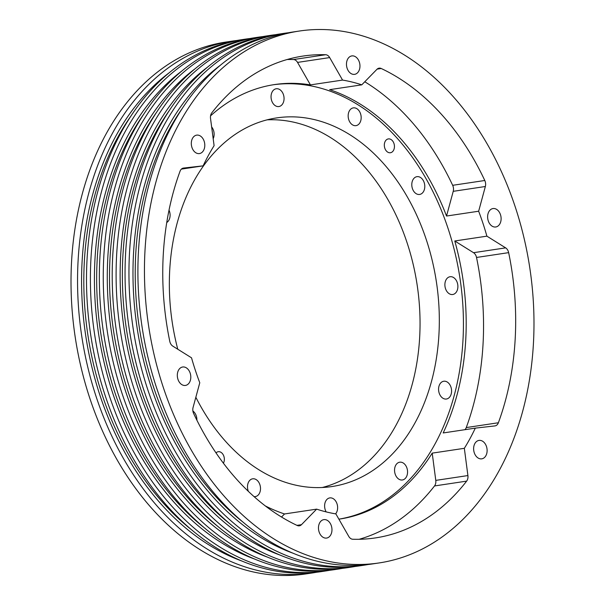 <?xml version="1.0" encoding="UTF-8"?>
<svg xmlns="http://www.w3.org/2000/svg" width="605" height="605" viewBox="0 0 605 605"><rect width="100%" height="100%" fill="white"/><g stroke="black" fill="none" stroke-linecap="round" stroke-linejoin="round"><path stroke-width="0.91" d="M299.309 31.044L292.767 32.027A268.923 192.798 81.5 0 0 249.366 46.048A268.923 192.798 81.5 0 0 148.028 357.646A268.923 192.798 81.5 0 0 372.582 563.92L379.123 562.937A268.923 192.798 81.5 0 0 422.532 548.909A268.923 192.798 81.5 0 0 523.862 237.319A268.923 192.798 81.5 0 0 299.309 31.044A268.923 192.798 81.5 0 0 255.9 45.072A268.923 192.798 81.5 0 0 154.57 356.663A268.923 192.798 81.5 0 0 379.123 562.937M288.305 32.768A268.923 192.798 81.5 0 0 283.813 33.366A268.923 192.798 81.5 0 0 240.412 47.394A268.923 192.798 81.5 0 0 139.074 358.984A268.923 192.798 81.5 0 0 363.635 565.259A268.923 192.798 81.5 0 0 368.097 564.518M181.878 108.983A262.638 188.291 81.5 0 0 243.989 522.894M283.813 33.366L279.918 33.956A268.923 192.798 81.5 0 0 236.51 47.976A268.923 192.798 81.5 0 0 135.18 359.574A268.923 192.798 81.5 0 0 359.733 565.849L363.635 565.259M275.449 34.697A268.923 192.798 81.5 0 0 270.964 35.294A268.923 192.798 81.5 0 0 227.556 49.323A268.923 192.798 81.5 0 0 126.226 360.913A268.923 192.798 81.5 0 0 350.779 567.188A268.923 192.798 81.5 0 0 355.248 566.446M169.029 110.912A262.638 188.291 81.5 0 0 231.14 524.822M270.964 35.294L267.07 35.884A268.923 192.798 81.5 0 0 223.661 49.905A268.923 192.798 81.5 0 0 122.331 361.503A268.923 192.798 81.5 0 0 346.884 567.777L350.779 567.188M262.6 36.625A268.923 192.798 81.5 0 0 258.116 37.223A268.923 192.798 81.5 0 0 214.707 51.251A268.923 192.798 81.5 0 0 113.377 362.841A268.923 192.798 81.5 0 0 337.93 569.116A268.923 192.798 81.5 0 0 342.4 568.375M156.181 112.84A262.638 188.291 81.5 0 0 218.292 526.751M258.116 37.223L254.221 37.812A268.923 192.798 81.5 0 0 210.812 51.833A268.923 192.798 81.5 0 0 109.475 363.431A268.923 192.798 81.5 0 0 334.036 569.706L337.93 569.116M249.752 38.554A268.923 192.798 81.5 0 0 245.267 39.151A268.923 192.798 81.5 0 0 201.858 53.179A268.923 192.798 81.5 0 0 100.528 364.77A268.923 192.798 81.5 0 0 325.082 571.044A268.923 192.798 81.5 0 0 329.551 570.303M143.332 114.768A262.638 188.291 81.5 0 0 205.443 528.679M223.411 463.203A6.988 5.014 81.5 0 0 223.532 455.414A6.988 5.014 81.5 0 0 218.254 451.708A6.988 5.014 81.5 0 0 217.127 452.071A6.988 5.014 81.5 0 0 216.023 452.895M300.413 525.473A6.655 4.772 81.5 0 0 301.471 524.679L316.649 509.138A219.668 157.482 81.5 0 0 335.873 513.902L348.76 536.401A6.655 4.772 81.5 0 0 352.806 539.252A243.633 174.663 81.5 0 0 375.372 537.921A243.633 174.663 81.5 0 0 414.69 525.216A243.633 174.663 81.5 0 0 466.644 481.126A6.655 4.772 81.5 0 0 467.907 475.56L464.337 448.313A219.668 157.482 81.5 0 0 475.311 428.128L494.898 425.92A6.655 4.772 81.5 0 0 495.026 425.897A6.655 4.772 81.5 0 0 496.1 425.557A6.655 4.772 81.5 0 0 498.384 422.751A243.633 174.663 81.5 0 0 508.654 252.64A6.655 4.772 81.5 0 0 505.651 247.868L486.896 236.162A219.668 157.482 81.5 0 0 478.653 211.221L485.354 186.506A6.655 4.772 81.5 0 0 484.794 180.494A243.633 174.663 81.5 0 0 381.226 68.501A6.655 4.772 81.5 0 0 379.093 68.161A6.655 4.772 81.5 0 0 376.96 69.295L361.775 84.844A219.668 157.482 81.5 0 0 342.559 80.079L329.672 57.581A6.655 4.772 81.5 0 0 325.626 54.73A243.633 174.663 81.5 0 0 303.06 56.061A243.633 174.663 81.5 0 0 211.788 112.855A6.655 4.772 81.5 0 0 210.525 118.421L214.094 145.669A219.668 157.482 81.5 0 0 203.121 165.853L183.527 168.061A6.655 4.772 81.5 0 0 183.406 168.077A6.655 4.772 81.5 0 0 180.048 171.23A243.633 174.663 81.5 0 0 169.778 341.341A6.655 4.772 81.5 0 0 172.78 346.113L191.528 357.82A219.668 157.482 81.5 0 0 199.779 382.761L193.071 407.475A6.655 4.772 81.5 0 0 193.638 413.487A243.633 174.663 81.5 0 0 297.206 525.48A6.655 4.772 81.5 0 0 299.339 525.821A6.655 4.772 81.5 0 0 300.413 525.473M359.151 539.289A243.633 174.663 81.5 0 0 382.564 530.033A243.633 174.663 81.5 0 0 434.519 485.951A6.655 4.772 81.5 0 0 435.781 480.385L432.212 453.13L464.337 448.313M464.927 429.686A6.655 4.772 81.5 0 0 466.258 427.576A243.633 174.663 81.5 0 0 476.528 257.465A6.655 4.772 81.5 0 0 473.526 252.693L454.771 240.979L486.896 236.162M491.487 209.035A9.317 6.678 81.5 0 0 487.97 219.834A9.317 6.678 81.5 0 0 495.752 226.981A9.317 6.678 81.5 0 0 497.257 226.497A9.317 6.678 81.5 0 0 500.766 215.698A9.317 6.678 81.5 0 0 492.984 208.551A9.317 6.678 81.5 0 0 491.487 209.035M477.489 440.894A9.317 6.678 81.5 0 0 473.972 451.693A9.317 6.678 81.5 0 0 481.754 458.84A9.317 6.678 81.5 0 0 483.259 458.356A9.317 6.678 81.5 0 0 486.768 447.556A9.317 6.678 81.5 0 0 478.986 440.41A9.317 6.678 81.5 0 0 477.489 440.894M322.329 520.118A9.317 6.678 81.5 0 0 318.82 530.918A9.317 6.678 81.5 0 0 326.602 538.064A9.317 6.678 81.5 0 0 328.107 537.58A9.317 6.678 81.5 0 0 331.616 526.781A9.317 6.678 81.5 0 0 323.834 519.635A9.317 6.678 81.5 0 0 322.329 520.118M181.175 367.485A9.317 6.678 81.5 0 0 177.658 378.284A9.317 6.678 81.5 0 0 185.44 385.43A9.317 6.678 81.5 0 0 186.945 384.946A9.317 6.678 81.5 0 0 190.454 374.147A9.317 6.678 81.5 0 0 182.672 367.001A9.317 6.678 81.5 0 0 181.175 367.485M195.173 135.626A9.317 6.678 81.5 0 0 191.656 146.425A9.317 6.678 81.5 0 0 199.438 153.572A9.317 6.678 81.5 0 0 200.943 153.08A9.317 6.678 81.5 0 0 204.452 142.288A9.317 6.678 81.5 0 0 196.67 135.134A9.317 6.678 81.5 0 0 195.173 135.626M350.325 56.401A9.317 6.678 81.5 0 0 346.816 67.2A9.317 6.678 81.5 0 0 354.598 74.347A9.317 6.678 81.5 0 0 356.103 73.863A9.317 6.678 81.5 0 0 359.612 63.064A9.317 6.678 81.5 0 0 351.83 55.917A9.317 6.678 81.5 0 0 350.325 56.401M448.6 277.203A8.984 6.443 81.5 0 0 445.219 287.617A8.984 6.443 81.5 0 0 452.721 294.506A8.984 6.443 81.5 0 0 454.173 294.038A8.984 6.443 81.5 0 0 457.554 283.624A8.984 6.443 81.5 0 0 450.052 276.735A8.984 6.443 81.5 0 0 448.6 277.203M442.293 381.71A8.984 6.443 81.5 0 0 438.905 392.123A8.984 6.443 81.5 0 0 446.407 399.02A8.984 6.443 81.5 0 0 447.859 398.551A8.984 6.443 81.5 0 0 451.247 388.138A8.984 6.443 81.5 0 0 443.745 381.241A8.984 6.443 81.5 0 0 442.293 381.71M398.272 462.666A8.984 6.443 81.5 0 0 394.883 473.08A8.984 6.443 81.5 0 0 402.386 479.977A8.984 6.443 81.5 0 0 403.837 479.508A8.984 6.443 81.5 0 0 407.226 469.094A8.984 6.443 81.5 0 0 399.723 462.197A8.984 6.443 81.5 0 0 398.272 462.666M335.601 513.857A8.984 6.443 81.5 0 0 336.887 503.451A8.984 6.443 81.5 0 0 329.785 497.907A8.984 6.443 81.5 0 0 328.334 498.376A8.984 6.443 81.5 0 0 326.171 511.898M254.032 496.592A8.984 6.443 81.5 0 0 255.34 496.576A8.984 6.443 81.5 0 0 256.792 496.108A8.984 6.443 81.5 0 0 260.173 485.702A8.984 6.443 81.5 0 0 252.671 478.805A8.984 6.443 81.5 0 0 251.219 479.273A8.984 6.443 81.5 0 0 248.36 491.358M274.768 89.23A8.984 6.443 81.5 0 0 271.38 99.643A8.984 6.443 81.5 0 0 278.89 106.54A8.984 6.443 81.5 0 0 280.334 106.072A8.984 6.443 81.5 0 0 283.722 95.658A8.984 6.443 81.5 0 0 276.22 88.761A8.984 6.443 81.5 0 0 274.768 89.23M351.883 108.34A8.984 6.443 81.5 0 0 348.495 118.754A8.984 6.443 81.5 0 0 355.997 125.643A8.984 6.443 81.5 0 0 357.449 125.175A8.984 6.443 81.5 0 0 360.837 114.761A8.984 6.443 81.5 0 0 353.335 107.871A8.984 6.443 81.5 0 0 351.883 108.34M415.506 177.136A8.984 6.443 81.5 0 0 412.126 187.55A8.984 6.443 81.5 0 0 419.628 194.447A8.984 6.443 81.5 0 0 421.08 193.978A8.984 6.443 81.5 0 0 424.46 183.565A8.984 6.443 81.5 0 0 416.958 176.668A8.984 6.443 81.5 0 0 415.506 177.136M387.215 139.279A6.988 5.014 81.5 0 0 384.576 147.378A6.988 5.014 81.5 0 0 390.414 152.74A6.988 5.014 81.5 0 0 391.541 152.377A6.988 5.014 81.5 0 0 394.18 144.277A6.988 5.014 81.5 0 0 388.342 138.916A6.988 5.014 81.5 0 0 387.215 139.279M245.267 39.151L241.365 39.741A268.923 192.798 81.5 0 0 197.964 53.762A268.923 192.798 81.5 0 0 96.626 365.359A268.923 192.798 81.5 0 0 321.187 571.634L325.082 571.044M236.903 40.482A268.923 192.798 81.5 0 0 232.418 41.079A268.923 192.798 81.5 0 0 189.01 55.108A268.923 192.798 81.5 0 0 87.672 366.698A268.923 192.798 81.5 0 0 312.233 572.973A268.923 192.798 81.5 0 0 316.695 572.232M130.476 116.697A262.638 188.291 81.5 0 0 192.594 530.608M432.212 453.13A219.668 157.482 -98.5 0 1 375.145 507.587A219.668 157.482 -98.5 0 1 339.685 519.045A219.668 157.482 -98.5 0 1 338.883 519.166A219.668 157.482 81.5 0 0 372.393 508.003A219.668 157.482 81.5 0 0 455.383 254.425A219.668 157.482 81.5 0 0 273.112 84.791M281.529 517.033L284.524 513.963L316.649 509.138M284.524 513.963A219.668 157.482 -98.5 0 1 265.33 505.931M181.379 169.113L203.121 165.853M210.555 115.857A219.668 157.482 -98.5 0 1 239.035 96.036A219.668 157.482 -98.5 0 1 274.488 84.579A219.668 157.482 -98.5 0 1 310.433 84.897L342.559 80.079M195.846 397.266A186.385 133.622 81.5 0 0 331.994 486.541A186.385 133.622 81.5 0 0 362.077 476.823A186.385 133.622 81.5 0 0 432.31 260.868A186.385 133.622 81.5 0 0 276.674 117.907A186.385 133.622 81.5 0 0 246.59 127.625A186.385 133.622 81.5 0 0 177.772 349.229M322.284 487.501A186.385 133.622 81.5 0 0 342.801 479.712A186.385 133.622 81.5 0 0 414.516 270.382A186.385 133.622 81.5 0 0 267.115 119.843M232.418 41.079L225.877 42.063A268.923 192.798 81.5 0 0 182.468 56.091A268.923 192.798 81.5 0 0 81.138 367.681A268.923 192.798 81.5 0 0 305.691 573.956L312.233 572.973M166.738 222.534A8.984 6.443 81.5 0 0 169.014 210.132M213.187 138.726A8.984 6.443 81.5 0 0 211.637 126.914M196.882 420.188A8.984 6.443 81.5 0 0 192.897 411.029M478.653 211.221L446.528 216.038A219.668 157.482 -98.5 0 0 329.649 89.661L361.775 84.844M454.771 240.979A219.668 157.482 -98.5 0 1 443.185 432.953L475.311 428.128M446.528 216.038L453.228 191.331A6.655 4.772 81.5 0 0 452.669 185.311A243.633 174.663 81.5 0 0 364.777 81.773M310.433 84.897L297.547 62.406A6.655 4.772 81.5 0 0 293.501 59.547A243.633 174.663 81.5 0 0 287.156 59.509M220.417 65.189A264.642 189.72 81.5 0 0 137.032 327.328A264.642 189.72 81.5 0 0 293.69 553.454M207.568 67.117A264.642 189.72 81.5 0 0 124.184 329.256A264.642 189.72 81.5 0 0 280.841 555.382M194.719 69.046A264.642 189.72 81.5 0 0 111.335 331.185A264.642 189.72 81.5 0 0 267.985 557.311M181.871 70.974A264.642 189.72 81.5 0 0 98.479 333.113A264.642 189.72 81.5 0 0 255.136 559.239M296.957 525.359L301.471 524.679M434.519 485.951L466.644 481.126M466.258 427.576L498.384 422.751M169.022 72.903A264.642 189.72 81.5 0 0 85.63 335.041A264.642 189.72 81.5 0 0 242.287 561.168M377.149 69.114L381.226 68.501M452.669 185.311L484.794 180.494M453.228 191.331L485.354 186.506M476.528 257.465L508.654 252.64M473.526 252.693L505.651 247.868M435.781 480.385L467.907 475.56M297.547 62.406L329.672 57.581M293.501 59.547L325.626 54.73"/></g></svg>
